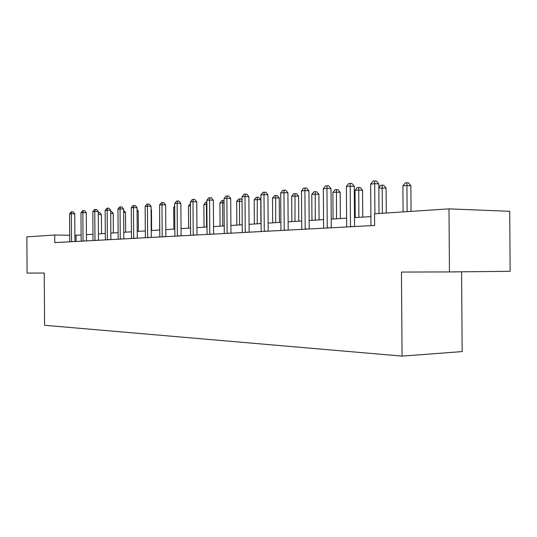 <?xml version="1.0" encoding="UTF-8"?>
<svg xmlns="http://www.w3.org/2000/svg" width="537" height="537" viewBox="0 0 537 537"><rect width="100%" height="100%" fill="white"/><g stroke="black" fill="none" stroke-linecap="round" stroke-linejoin="round"><path stroke-width="0.81" d="M461.578 271.809L462.162 351.594L402.065 356.105L44.591 325.281L44.235 273.031L27.092 273.078L26.85 236.857L54.707 235.011L54.754 242.61L374.631 225.466L374.544 213.8L448.999 208.866L509.707 211.303L510.15 271.306L449.456 271.93L448.999 208.866M449.456 271.93L401.454 272.064L402.065 356.105M81.127 234.998L74.891 235.3M69.696 235.226L54.707 235.011M370.913 216.599L354.501 217.639M346.613 218.143L331.228 219.116M323.569 219.606L309.131 220.519M301.693 220.996L288.127 221.855M280.898 222.311L268.131 223.123M261.096 223.573L249.074 224.338M242.227 224.768L230.897 225.493M224.224 225.916L213.531 226.594M207.027 227.003L196.931 227.648M190.581 228.05L181.036 228.655M174.847 229.051L165.819 229.621M159.771 230.004L151.226 230.548M145.312 230.923L137.217 231.44M131.444 231.803L123.765 232.293M118.12 232.649L110.837 233.112M105.306 233.467L98.399 233.904M92.988 234.246L86.43 234.662M76.133 241.462L76.093 235.32M74.938 241.529L74.75 213.833L71.354 213.739L71.549 241.71M69.548 213.921L71.092 211.914L71.817 211.84L71.354 213.739L69.548 213.921L69.736 241.804M71.817 211.84L73.173 211.88L74.75 213.833M101.533 233.702L101.399 214.578L98.271 214.491M98.258 212.639L99.848 212.652L101.399 214.578M98.533 212.612L98.264 213.82M86.47 240.905L86.276 212.699L82.846 212.598L83.04 241.093M80.973 212.786L82.55 210.739L83.302 210.665L82.846 212.598L80.973 212.786L81.161 241.194M83.302 210.665L84.671 210.705L86.276 212.699M98.446 240.267L98.251 211.518L94.774 211.417L94.975 240.455M92.834 211.612L94.445 209.524L95.217 209.45L94.774 211.417L92.834 211.612L93.029 240.556M95.217 209.45L96.606 209.49L98.251 211.518M113.361 232.951L113.226 213.471L110.703 213.397M110.689 211.484L111.642 211.511L113.226 213.471M125.631 232.172L125.497 212.33L123.631 212.276M123.617 210.323L125.497 212.33M110.884 239.603L110.682 210.296L107.172 210.189L107.38 239.791M105.151 210.39L106.796 208.262L107.601 208.181L107.172 210.189L105.151 210.39L105.346 239.898M107.601 208.181L109.004 208.228L110.682 210.296M138.371 231.366L138.237 211.142L137.076 211.108M137.069 209.705L138.237 211.142M123.812 238.905L123.611 209.027L120.053 208.913L120.268 239.099M117.959 209.121L119.637 206.953L120.476 206.866L120.053 208.913L117.959 209.121L118.16 239.213M120.476 206.866L121.899 206.913L123.611 209.027M151.609 230.527L151.468 209.907L151.085 209.893M151.078 209.43L151.468 209.907M137.264 238.186L137.056 207.698L133.465 207.584L133.679 238.381M131.276 207.799L132.995 205.59L133.867 205.496L133.465 207.584L131.276 207.799L131.484 238.495M133.867 205.496L135.304 205.55L137.056 207.698M159.623 208.712L159.67 230.011M151.273 237.435L151.058 206.322L147.42 206.201L147.641 237.629M145.144 206.423L146.903 204.167L147.816 204.073L147.42 206.201L145.144 206.423L145.359 237.75M147.816 204.073L149.266 204.127L151.058 206.322M174.693 207.295L173.706 207.389L173.86 229.111M173.706 207.389L174.686 206.141M165.866 236.656L165.644 204.886L161.973 204.758L162.201 236.851M159.596 204.993L161.395 202.691L162.349 202.59L161.973 204.758L159.596 204.993L159.811 236.978M162.349 202.59L163.819 202.644L165.644 204.886M190.427 205.819L188.474 206.007L188.628 228.171M188.474 206.007L190.413 203.731M181.09 235.837L180.862 203.389L177.143 203.255L177.378 236.038M174.673 203.496L176.512 201.147L177.499 201.039L177.143 203.255L174.673 203.496L174.887 236.173M177.499 201.039L178.989 201.1L180.862 203.389M206.55 227.037L206.396 204.322L203.865 204.563L204.026 227.198M206.866 204.342L206.396 204.322L206.852 202.16M203.865 204.563L205.684 202.254L206.691 202.154M196.978 234.984L196.75 201.825L192.991 201.684L193.226 235.186M190.4 201.939L192.286 199.529L193.32 199.428L192.991 201.684L190.4 201.939L190.628 235.327M193.32 199.428L194.824 199.489L196.75 201.825M213.585 234.098L213.343 200.194L209.544 200.039L209.786 234.3M206.839 200.308L208.772 197.851L209.853 197.737L209.544 200.039L206.839 200.308L207.074 234.447M209.853 197.737L211.377 197.797L213.343 200.194M230.95 233.165L230.709 198.482L226.862 198.321L227.111 233.373M224.03 198.603L226.017 196.086L227.151 195.971L226.862 198.321L224.03 198.603L224.271 233.528M227.151 195.971L228.688 196.039L230.709 198.482M249.134 232.192L248.879 196.69L244.993 196.529L245.255 232.4M242.033 196.817L244.067 194.24L245.255 194.119L244.993 196.529L242.033 196.817L242.274 232.561M245.255 194.119L246.805 194.193L248.879 196.69M268.191 231.172L267.929 194.817L264.003 194.642L264.271 231.38M260.895 194.951L262.989 192.313L264.231 192.186L264.003 194.642L260.895 194.951L261.15 231.548M264.231 192.186L265.802 192.259L267.929 194.817M288.188 230.098L287.919 192.85L283.952 192.662L284.227 230.313M280.69 192.984L282.838 190.279L284.147 190.152L283.952 192.662L280.69 192.984L280.945 230.487M284.147 190.152L285.731 190.226L287.919 192.85M222.721 226.01L222.56 202.805L219.922 203.053L220.083 226.178M224.063 202.865L222.56 202.805L222.835 200.596L224.05 200.643M219.922 203.053L221.774 200.697L222.835 200.596M239.596 224.936L239.428 201.227L236.676 201.482L236.844 225.11M242.066 201.328L239.428 201.227L239.683 198.965L241.147 199.026L242.053 200.126M236.676 201.482L238.582 199.073L239.683 198.965M260.922 223.58L260.754 199.724L257.069 199.569L254.189 199.838L254.357 224.003M257.236 223.815L257.29 197.26L258.767 197.327L260.754 199.724M254.189 199.838L256.142 197.374L257.29 197.26M279.415 222.405L279.24 197.999L275.515 197.838L272.501 198.119L272.675 222.835M275.689 222.647L275.709 195.481L277.199 195.549L279.24 197.999M272.501 198.119L274.508 195.596L275.709 195.481M298.773 221.177L298.599 196.193L294.84 196.025L291.678 196.32L291.86 221.62M295.014 221.419L295.001 193.615L296.505 193.689L298.599 196.193M291.678 196.32L293.732 193.736L295.001 193.615M319.072 219.888L318.891 194.3L315.091 194.125L311.782 194.434L311.963 220.345M315.279 220.13L315.219 191.662L316.736 191.736L318.891 194.3M311.782 194.434L313.89 191.79L315.219 191.662M309.191 228.977L308.923 190.783L304.909 190.588L305.197 229.192M301.479 190.924L303.694 188.151L305.063 188.01L304.909 190.588L301.479 190.924L301.747 229.373M305.063 188.01L306.667 188.091L308.923 190.783M340.364 218.539L340.183 192.32L336.35 192.132L332.873 192.454L333.061 219.002M336.538 218.781L336.437 189.608L337.968 189.689L340.183 192.32M332.873 192.454L335.041 189.742L336.437 189.608M331.289 227.789L331.007 188.608L326.959 188.4L327.255 228.003M323.355 188.755L325.63 185.909L327.073 185.762L326.959 188.4L323.355 188.755L323.623 228.198M327.073 185.762L328.691 185.849L331.007 188.608M362.743 217.116L362.549 190.232L358.689 190.031L355.031 190.38L355.226 217.592M358.884 217.364L358.729 187.453L360.273 187.541L362.549 190.232M355.031 190.38L357.266 187.594L358.729 187.453M354.561 226.54L354.272 186.319L350.191 186.097L350.493 226.762M346.385 186.473L348.728 183.553L350.252 183.399L350.191 186.097L346.385 186.473L346.667 226.97M350.252 183.399L351.883 183.486L354.272 186.319M386.264 213.028L386.083 188.037L378.84 188.145M382.378 213.283L382.183 185.184L383.74 185.272L386.083 188.037M378.84 187.574L380.646 185.339L382.183 185.184M379.028 213.504L378.813 183.902L374.692 183.667L374.907 213.78M370.678 184.063L373.094 181.063L374.698 180.895L374.692 183.667L370.678 184.063L370.966 225.668M374.698 180.895L376.35 180.996L378.813 183.902M411.06 211.383L410.872 185.728L406.952 185.507L402.898 185.889L403.086 211.914M407.14 211.638L406.892 182.802L408.456 182.889L410.872 185.728M402.898 185.889L405.267 182.956L406.892 182.802M71.542 241.549L74.052 241.576M83.04 240.925L85.578 240.959M94.975 240.287L97.539 240.314M107.373 239.616L109.971 239.65M120.261 238.925L122.892 238.958M133.673 238.2L136.331 238.233M147.635 237.448L150.326 237.488M162.194 236.663L164.913 236.703M177.371 235.85L180.123 235.891M193.219 234.998L196.005 235.038M209.779 234.105L212.598 234.152M227.104 233.172L229.95 233.219M245.248 232.192L248.121 232.246M264.264 231.172L267.171 231.225M284.214 230.098L287.154 230.158M305.184 228.963L308.151 229.03M327.241 227.782L330.242 227.849M350.48 226.527L353.5 226.601"/></g></svg>
